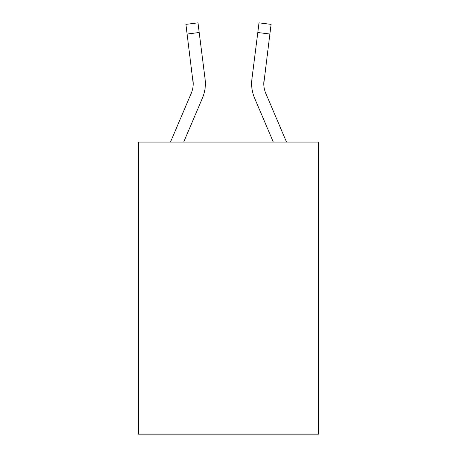 <?xml version="1.0" encoding="UTF-8"?>
<svg xmlns="http://www.w3.org/2000/svg" width="457" height="457" viewBox="0 0 457 457"><rect width="100%" height="100%" fill="white"/><g stroke="black" fill="none" stroke-linecap="round" stroke-linejoin="round"><path stroke-width="0.69" d="M318.546 142.104L318.546 434.15L138.454 434.15L138.454 142.104L318.546 142.104M170.455 142.104L191.266 93.228A24.335 24.335 -24.1 0 0 193.208 83.74L185.908 24.375L197.984 22.85L199.201 32.51L187.13 34.035M205.336 85.465L205.382 83.979L205.336 85.465M183.68 142.104L202.462 97.992A36.509 36.509 -24.1 0 0 205.09 79.118L199.201 32.51M286.545 142.104L265.734 93.228A24.335 24.335 24.1 0 1 263.792 83.734L269.87 34.035L257.799 32.51L259.016 22.85L271.092 24.375L269.87 34.035M254.538 97.992L273.32 142.104L254.538 97.992A36.509 36.509 24.1 0 1 251.91 79.118L257.799 32.51M191.266 93.228A24.335 24.335 -24.1 0 0 193.208 83.74A24.335 24.335 -24.1 0 1 191.266 93.228A24.335 24.335 -24.1 0 0 193.208 83.74A24.335 24.335 -24.1 0 1 191.266 93.228A24.335 24.335 -24.1 0 0 193.208 83.74A24.335 24.335 -24.1 0 1 191.266 93.228A24.335 24.335 -24.1 0 0 193.208 83.74A24.335 24.335 -24.1 0 1 191.266 93.228A24.335 24.335 -24.1 0 0 193.208 83.74A24.335 24.335 -24.1 0 1 191.266 93.228A24.335 24.335 -24.1 0 0 193.208 83.74A24.335 24.335 -24.1 0 1 191.266 93.228A24.335 24.335 -24.1 0 0 193.208 83.74A24.335 24.335 -24.1 0 1 191.266 93.228A24.335 24.335 -24.1 0 0 193.208 83.74A24.335 24.335 -24.1 0 1 191.266 93.228A24.335 24.335 -24.1 0 0 193.208 83.74A24.335 24.335 -24.1 0 1 191.266 93.228A24.335 24.335 -24.1 0 0 193.208 83.74A24.335 24.335 -24.1 0 1 191.266 93.228A24.335 24.335 -24.1 0 0 193.208 83.74A24.335 24.335 -24.1 0 1 191.266 93.228A24.335 24.335 -24.1 0 0 193.208 83.74A24.335 24.335 -24.1 0 1 191.266 93.228A24.335 24.335 -24.1 0 0 193.208 83.74A24.335 24.335 -24.1 0 1 191.266 93.228A24.335 24.335 -24.1 0 0 193.208 83.74A24.335 24.335 -24.1 0 1 191.266 93.228A24.335 24.335 -24.1 0 0 193.208 83.74A24.335 24.335 -24.1 0 1 191.266 93.228A24.335 24.335 -24.1 0 0 193.208 83.74A24.335 24.335 -24.1 0 1 191.266 93.228A24.335 24.335 -24.1 0 0 193.208 83.74A24.335 24.335 -24.1 0 1 191.266 93.228A24.335 24.335 -24.1 0 0 193.208 83.74A24.335 24.335 -24.1 0 1 191.266 93.228A24.335 24.335 -24.1 0 0 193.208 83.74A24.335 24.335 -24.1 0 1 191.266 93.228A24.335 24.335 -24.1 0 0 193.208 83.74L193.02 80.643A24.335 24.335 -24.1 0 1 191.266 93.228M265.734 93.228A24.335 24.335 24.1 0 1 263.792 83.734L263.98 80.643A24.335 24.335 24.1 0 0 265.734 93.228A24.335 24.335 24.1 0 1 263.792 83.734A24.335 24.335 24.1 0 0 265.734 93.228A24.335 24.335 24.1 0 1 263.792 83.734A24.335 24.335 24.1 0 0 265.734 93.228A24.335 24.335 24.1 0 1 263.792 83.734A24.335 24.335 24.1 0 0 265.734 93.228A24.335 24.335 24.1 0 1 263.792 83.734A24.335 24.335 24.1 0 0 265.734 93.228A24.335 24.335 24.1 0 1 263.792 83.734A24.335 24.335 24.1 0 0 265.734 93.228A24.335 24.335 24.1 0 1 263.792 83.734A24.335 24.335 24.1 0 0 265.734 93.228A24.335 24.335 24.1 0 1 263.792 83.734A24.335 24.335 24.1 0 0 265.734 93.228A24.335 24.335 24.1 0 1 263.792 83.734A24.335 24.335 24.1 0 0 265.734 93.228A24.335 24.335 24.1 0 1 263.792 83.734A24.335 24.335 24.1 0 0 265.734 93.228A24.335 24.335 24.1 0 1 263.792 83.734A24.335 24.335 24.1 0 0 265.734 93.228A24.335 24.335 24.1 0 1 263.792 83.734A24.335 24.335 24.1 0 0 265.734 93.228A24.335 24.335 24.1 0 1 263.792 83.734A24.335 24.335 24.1 0 0 265.734 93.228A24.335 24.335 24.1 0 1 263.792 83.734A24.335 24.335 24.1 0 0 265.734 93.228A24.335 24.335 24.1 0 1 263.792 83.734A24.335 24.335 24.1 0 0 265.734 93.228A24.335 24.335 24.1 0 1 263.792 83.734A24.335 24.335 24.1 0 0 265.734 93.228A24.335 24.335 24.1 0 1 263.792 83.734A24.335 24.335 24.1 0 0 265.734 93.228A24.335 24.335 24.1 0 1 263.792 83.734A24.335 24.335 24.1 0 0 265.734 93.228A24.335 24.335 24.1 0 1 263.792 83.734A24.335 24.335 24.1 0 0 265.734 93.228A24.335 24.335 24.1 0 1 263.792 83.734A24.335 24.335 24.1 0 0 265.734 93.228M205.382 83.677L205.336 85.476L205.382 83.677M204.907 77.656L205.09 79.118M251.618 83.677L251.664 85.476L251.618 83.677M251.91 79.118L252.093 77.656M185.908 24.375L197.984 22.85M259.016 22.85L271.092 24.375"/></g></svg>
